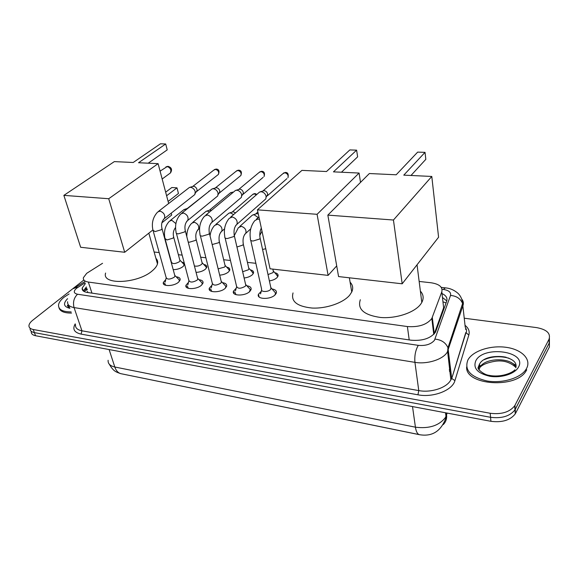<?xml version="1.0" encoding="UTF-8"?>
<svg xmlns="http://www.w3.org/2000/svg" width="579" height="579" viewBox="0 0 579 579"><rect width="100%" height="100%" fill="white"/><g stroke="black" fill="none" stroke-linecap="round" stroke-linejoin="round"><path stroke-width="0.87" d="M274.786 272.702C277.442 273.317 278.506 274.497 277.963 276.248L277.037 277.609C275.271 279.281 272.716 280.381 269.38 280.909M250.338 269.865C252.885 270.415 253.928 271.522 253.45 273.194L252.415 274.678C250.425 276.458 247.66 277.565 244.114 278M226.678 267.114C229.125 267.607 230.145 268.649 229.725 270.234L228.596 271.841C226.375 273.737 223.4 274.837 219.687 275.155M203.772 264.451C206.124 264.9 207.116 265.877 206.746 267.382L205.523 269.097C203.055 271.095 199.907 272.188 196.064 272.369M181.582 261.882L184.296 263.192M184.571 264.219L183.181 266.441C180.453 268.547 177.123 269.611 173.201 269.648M272 288.957C275.495 289.558 276.921 290.962 276.27 293.184L275.264 294.675C270.69 299.922 255.983 299.481 258.473 294.233L261.295 291.273M246.828 285.765C250.186 286.287 251.583 287.604 251.011 289.71L249.882 291.36C245.293 296.39 231.245 296.151 233.503 291.143L236.203 288.219M222.495 282.675C225.723 283.131 227.091 284.361 226.592 286.366L225.354 288.161C220.751 292.981 207.318 292.923 209.352 288.139L211.943 285.259M198.959 279.693C202.064 280.084 203.403 281.235 202.976 283.145L201.622 285.063C197.012 289.695 184.158 289.797 185.989 285.23L188.472 282.393M176.19 276.805C179.172 277.146 180.482 278.217 180.112 280.026L178.658 282.067C174.055 286.511 161.722 286.757 163.379 282.407L165.76 279.614M102.555 263.293L86.705 273.31L83.376 277.703C83.029 280.004 84.686 281.459 88.348 282.053L407.384 326.549C418.827 327.345 426.969 324.653 431.825 318.464L441.813 291.794C442.863 287.025 439.258 284.014 430.986 282.755L419.153 281.445M88.008 292.547L87.48 291.498L87.291 292.438M124.058 374.331L419.413 434.684M419.753 434.742L420.231 434.815M432.303 317.43L434.293 333.83L443.63 307.789L443.051 302.73M255.86 263.315L247.436 262.381M230.456 260.492L223.668 259.739M205.907 257.771L200.667 257.185M182.161 255.129L178.383 254.709M159.196 252.582L154.13 252.017M464.322 318.226L536.603 327.605C546.728 329.487 550.868 333.366 549.022 339.258L515.028 405.191L514.97 409.86C509.925 416.207 501.79 418.682 490.565 417.3L34.393 332.621C31.432 332.006 29.999 330.674 30.115 328.633C29.999 330.674 31.432 332.006 34.393 332.621L490.565 417.3C501.79 418.682 509.925 416.207 514.97 409.86L549.21 343.108L515.324 409.23L515.267 413.876C510.244 420.238 502.131 422.713 490.927 421.309L35.543 335.726C32.583 335.111 31.15 333.772 31.259 331.716M549.42 338.295L549.406 346.951L515.621 413.247M85.33 283.667L82.189 288.016C81.863 290.325 83.514 291.794 87.125 292.417L411.177 340.213C422.569 341.089 430.689 338.397 435.524 332.129L446.706 301.16C447.647 298.004 446.083 295.478 442.009 293.567M83.347 291.005L86.401 286.945M515.028 405.191L514.666 405.821C509.614 412.154 501.45 414.636 490.196 413.268L33.242 329.502C30.274 328.894 28.849 327.569 28.964 325.536C29.167 323.842 30.412 322.09 32.685 320.274L83.875 280.012M442.45 297.44L446.778 300.942M71.123 311.893C62.575 311.878 58.37 309.57 58.522 304.981C58.892 302.455 60.752 299.857 64.088 297.193L69.075 293.944M71.521 313.065C64.153 313.116 59.97 311.328 58.978 307.702M526.622 368.353L526.195 369.105C520.941 378.022 502.471 383.66 487.033 380.982C470.474 377.001 464.097 369.995 467.904 359.972L468.245 359.371C473.557 350.592 491.028 345.106 506.292 347.342C521.628 349.441 531.529 359.125 526.622 368.353M526.716 369.836L526.289 370.582C516.678 389.066 465.067 385.332 466.645 366.956M155.91 258.357C157.502 259.884 158.024 261.73 157.466 263.901C156.858 266.079 155.208 268.316 152.516 270.617C138.164 283.732 101.39 285.389 105.61 273.042M138.54 162.742L165.695 143.976L160.448 143.802L133.213 162.489L114.338 161.606L63.864 195.369L108.722 198.727L158.103 163.654L138.54 162.742M148.217 163.191L167.215 149.881L165.695 143.976M158.103 163.654L168.655 203.504M171.218 213.173L171.71 215.041L161.896 222.814M108.722 198.727L124.702 252.27L152.907 229.935M124.702 252.27L80.655 247.269L63.864 195.369M166.607 195.753L177 187.849L178.448 193.473L168.113 201.434M165.659 192.185L171.84 187.524L177 187.849M350.1 282.19C352.857 285.027 353.4 288.299 351.75 291.997L349.651 295.196C343.238 302.904 326.288 308.773 312.197 308.057C297.107 306.486 290.723 301.442 293.039 292.931M333.461 171.854L356.613 150.149L349.839 149.925L326.505 171.529L301.92 170.378L257.416 209.844L317.082 214.31L359.081 173.049L333.461 171.854M341.458 172.224L357.634 156.844L356.613 150.149M359.081 173.049L360.507 182.399M317.082 214.31L328.112 275.387L336.703 265.899M328.112 275.387L270.06 268.794L257.416 209.844M420.376 291.114C423.488 294.494 423.966 298.272 421.809 302.448L420.781 304.062C414.738 312.544 396.188 318.797 380.642 317.48C363.981 315.106 357.214 309.193 360.326 299.741M403.78 175.14L425.029 152.357L417.654 152.118L396.181 174.786L369.359 173.534L327.844 215.113L393.445 220.02L431.789 176.45L403.78 175.14M410.989 175.48L425.826 159.334L425.029 152.357M431.789 176.45L438.585 237.224L402.181 283.804L338.57 276.574L327.844 215.113M393.445 220.02L402.181 283.804M164.617 283.124L165.695 285.317M153.218 231.086L166.108 277.428C167.128 279.679 169.828 279.621 174.192 277.247L174.974 276.161L174.684 275.09M158.646 211.248L189.347 187.509L190.549 187.328C192.821 187.719 194.378 189.167 195.224 191.671L194.848 194.53L193.82 195.34M216.43 169.09L213.875 170.052L192.742 186.445L193.61 186.315C195.253 186.597 196.368 187.632 196.969 189.434L197.048 190.571L196.129 192.004M179.07 281.669L179.381 280.062L178.042 278.694M187.234 285.983L188.378 288.342M176.378 233.286L188.819 280.258C189.861 282.646 192.619 282.617 197.092 280.164L197.823 279.143L197.519 277.985M181.849 213.13L212.015 188.964L213.34 188.754C215.685 189.152 217.27 190.621 218.095 193.169L217.747 195.934L216.589 196.882M212.45 188.826L216.351 187.719C218.037 188.001 219.18 189.058 219.767 190.889L219.513 192.894L218.833 193.502M201.868 284.825L202.252 283.117L200.819 281.626M210.604 288.921L211.805 291.469M200.327 235.559L212.283 283.174C213.34 285.708 216.162 285.708 220.751 283.182L221.424 282.226L221.12 280.981M205.849 215.077L235.414 190.477L236.876 190.223C239.301 190.629 240.907 192.127 241.718 194.71L241.4 197.367L240.09 198.481M235.957 190.296L239.829 189.159C241.573 189.449 242.731 190.527 243.31 192.387L243.071 194.312L263.112 177.377M225.426 288.089L225.875 286.279L224.355 284.658M234.763 291.954L236.022 294.697M225.101 237.911L236.543 286.185C237.614 288.863 240.502 288.907 245.214 286.301L245.829 285.418L245.518 284.079M230.688 217.096L259.58 192.047L261.201 191.743C263.698 192.156 265.341 193.676 266.123 196.303L265.855 198.829L264.371 200.131M260.246 191.808L264.089 190.657C265.884 190.954 267.064 192.047 267.628 193.929L267.426 195.76L286.909 178.636M249.187 292.163L250.302 289.558L248.688 287.799M250.75 240.343L261.636 289.297C260.304 292.069 268.084 292.279 270.523 289.529L271.16 288.024L270.762 287.293M274.945 294.986L275.568 292.967L273.853 291.042M165.225 239.402L171.384 262.026C172.404 264.14 175.032 264.067 179.251 261.802L180.004 260.782L179.743 259.805M170.356 220.447L183.948 209.584L186.257 209.605M184.317 265.052L183.051 263.402M184.361 209.439L187.907 208.288M194.399 265.949C196.867 266.528 199.256 266.007 201.55 264.393L202.252 263.423L201.984 262.374M192.735 222.394L206.052 211.357L207.477 211.118L209.641 211.936M206.551 211.183L209.417 210.177L211.574 210.329M206.58 267.795L205.241 266.014M218.145 268.859L224.565 267.064L225.217 266.152L224.942 265.03M215.837 224.413L228.85 213.202L230.413 212.913L233.619 214.563M229.45 212.985L233.33 211.776L235.566 212.884M229.552 270.632L228.14 268.707M242.659 271.717L248.34 269.821L248.934 268.974L248.659 267.773M239.713 226.498L252.379 215.113L254.109 214.773L258.227 217.538M253.103 214.838L256.96 213.6L258.314 214.027M253.276 273.57L251.8 271.486M268.005 274.576L272.912 272.666L273.527 271.276L273.165 270.61M277.797 276.61L276.241 274.366M87.335 289.775L84.107 291.049M446.083 302.882L442.949 301.854M91.952 293.126L88.348 282.053M443.63 307.789L441.813 291.794M409.215 339.931L407.384 326.549M445.541 412.784L445.989 416.511L445.584 418.791C440.684 431.348 432.129 436.667 419.913 434.757C417.676 434.539 416.178 432.021 415.425 427.186C429.068 428.909 439.085 425.659 445.49 417.445L447.162 413.088M433.722 329.133L433.114 329.046M443.275 424.588C445.873 421.939 446.974 418.733 446.583 414.991L446.337 412.928M108.114 360.276C107.839 363.677 110.068 365.921 114.808 367.006C116.256 371.125 118.586 373.412 121.807 373.868L419.095 434.583M109.113 349.557L114.808 367.006L415.425 427.186L412.516 406.574M490.927 421.309L490.196 413.268M35.543 335.726L33.242 329.502M85.048 282.813L76.587 288.248C73.243 291.28 73.562 293.278 77.543 294.241L418.291 345.352C425.579 345.981 430.964 344.302 434.438 340.314L450.527 295.442C451.186 292.286 448.761 290.282 443.268 289.42L442.066 289.29M461.68 298.981C463.301 300.964 463.743 303.114 463.019 305.43L447.27 352.184C442.855 359.545 427.157 364.502 414.933 362.345L74.061 307.579C69.422 306.718 67.28 304.764 67.642 301.717M465.046 325.347C468.585 328.127 469.851 331.354 468.845 335.017L454.928 380.62C452.51 390.347 433.121 397.867 417.944 394.806L81.089 334.119L81.943 330.812L74.061 307.579C72.744 302.231 73.902 297.787 77.543 294.241M418.291 345.352C415.512 350.107 414.398 355.767 414.933 362.345L418.769 390.593C430.798 392.931 446.206 387.995 450.505 380.483L451.649 378.015L447.972 347.769C445.707 342.638 441.401 339.757 435.046 339.128M81.089 334.119C74.199 332.512 72.237 329.089 75.219 323.864M75.502 324.703C75.198 327.837 77.34 329.878 81.943 330.812L418.769 390.593L417.944 394.806M549.022 339.258L549.21 343.108M465.422 329.038L466.479 329.936M454.928 380.62L451.75 378.463L450.86 379.875L447.625 351.591L447.972 347.769L462.599 303.519L465.226 327.113M465.226 327.171C466.754 329.589 466.971 331.535 465.871 333.005L451.75 378.463L465.777 332.57L468.845 335.017M443.268 289.42L445.403 287.864C450.086 288.262 454.32 290.115 458.105 293.415C460.768 296.086 462.266 299.452 462.599 303.519C460.515 298.619 456.491 295.934 450.527 295.442M441.278 287.394L445.91 287.922M77.767 287.416L74.829 287.879L73.837 288.581M83.644 290.209L86.814 288.19M449.304 370.003L450.361 366.688M432.614 319.977L431.999 319.89M68.264 306.892L68.119 304.445M69.907 308.339C63.632 306.761 62.858 303.541 67.584 298.677M68.973 307.319L69.277 306.501M486.758 358.415C493.047 356.302 499.525 355.911 506.169 357.25M479.267 370.249C478.312 368.237 478.384 366.21 479.492 364.177L479.607 363.974C485.643 351.996 519.529 355.253 515.802 367.759M518.495 367.108C515.02 373.817 501.371 378.21 489.841 376.27C477.407 373.325 472.768 368.085 475.909 360.551C483.885 345.142 527.635 351.33 518.495 367.108M478.992 369.88L479.926 367.332C484.992 357.207 512.849 357.25 515.838 367.578M478.109 367.875L479.694 366.341M479.825 366.232L482.625 364.329M511.308 362.642L515.875 365.183M169.828 173.382L170.516 172.875L170.928 170.262C170.204 168.156 168.909 166.955 167.049 166.658L160.094 171.145M163.423 219.332L164.422 218.529C165.391 215.149 163.951 212.681 160.108 211.111L157.654 212.015C152.965 217.111 151.401 223.139 152.95 230.109L154.991 231.614L161.223 229.762L162.048 228.734L161.809 227.771M215.468 169.35C218.196 170.255 219.188 171.941 218.421 174.409L217.682 174.988M215.439 187.849L236.131 171.246L237.846 170.443C240.582 171.312 241.595 172.991 240.878 175.488L240.046 176.168M238.787 170.175L237.846 170.443M186.691 221.33L187.791 220.404C188.696 216.98 187.22 214.505 183.377 212.992L180.72 214.035C176.226 219.028 174.684 225.093 176.096 232.23C175.842 233.163 176.566 233.706 178.26 233.851L184.563 231.962L185.338 230.992L185.092 229.957M238.888 189.297L259.081 172.484L260.934 171.572C263.669 172.39 264.712 174.062 264.046 176.588C265.052 173.172 264.234 171.406 261.599 171.283L260.934 171.572M261.853 171.297L259.783 171.825M210.763 223.385L211.957 222.322C212.79 218.855 211.277 216.394 207.434 214.947L204.568 216.148C200.218 221.192 198.706 227.286 200.037 234.423C199.748 235.421 200.508 236 202.317 236.167L208.708 234.242L209.417 233.337L209.171 232.222M263.112 190.788L282.755 173.787L284.759 172.737C287.488 173.512 288.559 175.162 287.966 177.702C288.711 174.178 287.857 172.419 285.418 172.441L284.759 172.737M285.664 172.455L283.536 173.005M235.682 225.513L236.977 224.283C237.716 220.787 236.167 218.348 232.324 216.959L229.233 218.348C225.043 223.436 223.574 229.545 224.811 236.688C224.486 237.752 225.289 238.382 227.221 238.562L233.699 236.601L234.343 235.769L234.097 234.567M259.479 219.463L257.829 219.014L254.767 220.657C250.75 225.767 249.317 231.889 250.461 239.026C250.085 240.169 250.939 240.835 253.016 241.038L259.573 239.04L260.152 238.28L259.906 236.992M187.372 208.418L209.482 191.019M175.9 223.617L171.833 220.302L169.415 221.192C165.066 225.926 163.589 231.687 164.972 238.476L166.976 239.952L172.926 238.172L173.7 237.173L173.476 236.261M175.553 227.793L175.039 228.104M209.511 210.141L229.993 193.191L231.68 192.416L232.787 192.72M232.664 192.127L231.68 192.416M188.189 241.993L189.42 242.225L195.441 240.408L196.165 239.467L195.934 238.49M186.807 236.666C186.771 231.187 188.392 226.722 191.678 223.27L194.276 222.249C197.938 223.682 199.35 226.027 198.503 229.27L197.49 230.153M232.353 211.914L252.379 194.739L254.203 193.856L256.381 194.92M255.158 193.567L254.203 193.856M212.167 244.533L218.696 242.724L219.361 241.848L219.13 240.792M210.054 235.914C210.59 231.622 212.117 228.126 214.65 225.426L217.443 224.261C221.113 225.644 222.553 227.974 221.779 231.253L220.679 232.259M236.941 247.016L242.717 245.12L243.325 244.302L243.1 243.18M234.444 235.349L238.382 227.677L241.385 226.338C245.047 227.663 246.524 229.979 245.829 233.286L244.642 234.437M262.577 249.491L265.754 248.717M258.314 294.82L258.69 296.462M87.111 289.102L85.743 289.978M433.758 334.387L431.825 318.464M163.379 282.407L163.944 284.419M185.989 285.23L186.568 287.401M209.352 288.139L209.945 290.477M233.503 291.143L234.104 293.654M258.473 294.233L259.081 296.933M120.418 373.564C116.451 371.993 113.672 371.812 109.38 364.321M515.267 413.876L514.666 405.821M83.108 290.796L82.189 288.016M84.679 281.669L75.668 287.343M432.983 323.024L432.368 322.944M449.463 371.371L450.513 368.049M68.64 307.145L67.96 305.147C66.817 305.394 67.381 306.204 69.654 307.587M508.963 358.213C500.213 355.861 491.962 356.346 484.218 359.682M526.195 369.105L526.289 370.582M514.963 369.786C512.024 373.158 500.292 377.711 489.125 375.344C483.631 374.779 477.371 369.04 478.073 367.665L479.492 364.177L479.933 367.419C482.437 364.575 487.518 362.526 495.183 361.253C503.194 360.08 510.099 362.121 515.875 367.39M148.832 233.163L157.466 263.901M162.171 179.005L170.516 172.875C172.441 169.596 171.579 167.418 167.939 166.325L165.949 166.882M349.361 277.804L351.75 291.997M360.247 180.684L359.762 177.521M417.046 264.784L421.809 302.448M214.447 169.567L216.162 169.068C218.884 169.227 219.636 171.008 218.421 174.409L196.694 191.504M166.122 278.101L165.167 282.082M194.848 194.53L164.422 218.529C161.787 221.12 160.991 224.514 162.048 228.734L174.974 276.161M197.048 190.571L195.326 193.248M174.996 275.59L179.381 280.062M192.749 186.445L189.695 187.401M236.76 170.675L238.526 170.161C241.219 170.306 242 172.079 240.878 175.488L219.513 192.894M188.826 280.989L187.842 284.89M217.747 195.934L187.791 220.404C185.164 222.886 184.346 226.418 185.338 230.992L197.823 279.143M219.846 191.859L218.203 194.515M197.852 278.542L202.252 283.117M212.29 283.971L211.263 287.785M241.4 197.367L211.957 222.322C209.352 224.71 208.505 228.379 209.417 233.337L221.424 282.226M243.383 193.162L241.827 195.789M221.475 281.589L225.875 286.279M236.536 287.046L235.479 290.774M265.855 198.829L236.977 224.283C234.357 226.678 233.482 230.507 234.343 235.769L245.829 285.418M267.693 194.493L266.224 197.084M245.901 284.752L250.302 289.558M261.607 290.217L260.521 293.857M261.317 228.01C259.797 231.267 259.406 234.69 260.152 238.28L271.073 288.726M271.16 288.024L275.568 292.967M256.403 219.18L258.929 216.908M208.816 191.222L209.764 190.795M180.026 260.268L184.274 264.675M180.004 260.782L173.7 237.173C172.766 233.547 173.382 230.341 175.553 227.576M230.594 192.641L233.315 192.286M202.252 263.423L196.165 239.467C195.246 235.088 196.028 231.694 198.503 229.27L199.574 228.365M202.281 262.88L206.537 267.389M253.037 194.103L254.912 193.545L256.946 194.435M225.217 266.152L219.361 241.848C218.515 237.108 219.318 233.576 221.779 231.253L224.58 228.806M225.26 265.58L229.523 270.198M248.934 268.974L243.325 244.302C242.536 239.286 243.368 235.617 245.829 233.286L250.707 228.864M248.999 268.381L253.255 273.107M257.879 212.015L255.94 213.738M261.998 231.18L259.776 235.501M273.527 271.276L277.782 276.118M273.44 271.898L272.847 269.105"/></g></svg>
